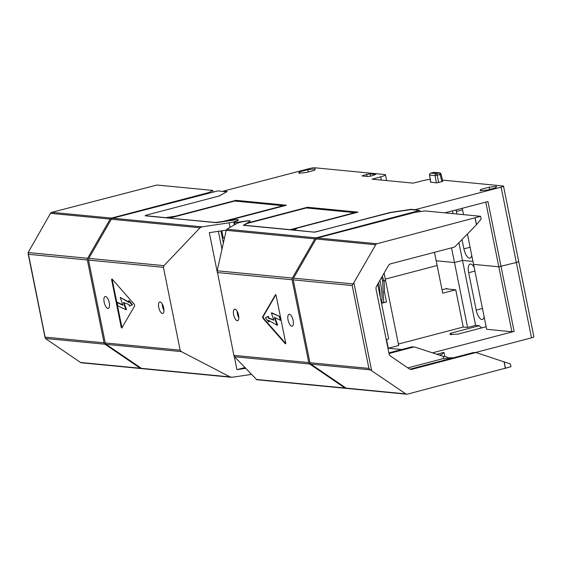 <?xml version="1.0" encoding="UTF-8"?>
<svg xmlns="http://www.w3.org/2000/svg" width="562" height="562" viewBox="0 0 562 562"><rect width="100%" height="100%" fill="white"/><g stroke="black" fill="none" stroke-linecap="round" stroke-linejoin="round"><path stroke-width="0.84" d="M386.213 339.596L388.707 338.935L377.678 284.239M256.272 379.448L344.942 388.019A2.255 2.051 95.5 0 0 345.834 388.342L256.799 379.736L234.502 356.737L233.876 355.367L308.784 362.602L292.078 279.757A2.255 2.051 95.5 0 1 292.352 278.05L314.875 238.885A2.255 2.051 95.5 0 1 316.16 237.867L419.758 210.42L420.004 211.642M247.083 223.135L243.339 225.292L314.537 232.169L390.752 212.555L411.096 209.584L419.758 210.42M292.352 278.05L217.171 270.786L226.205 230.315L226.83 229.24L236.714 223.543A7.046 0.934 168.6 0 1 244.063 221.47A7.046 0.934 168.6 0 1 250.09 221.119M375.704 244.758A2.255 2.051 95.5 0 1 376.99 243.746L480.608 216.3L481.156 219.04L476.527 224.652L455.438 246.254A4.229 3.843 95.5 0 1 453.667 247.294L390.759 263.789A4.229 3.843 -84.5 0 0 388.342 265.693L376.589 286.135A4.229 3.843 -84.5 0 0 376.076 289.325L389.037 353.617A4.229 3.843 -84.5 0 0 390.723 356.231L409.129 368.77A4.229 3.843 -84.5 0 0 410.794 369.374A4.229 3.843 -84.5 0 0 412.03 369.276L474.939 352.781A4.229 3.843 95.5 0 1 476.176 352.683A4.229 3.843 95.5 0 1 476.927 352.838L510.387 363.979L510.935 366.719L407.324 394.166A2.255 2.051 95.5 0 1 405.771 393.892L370.365 369.859L368.911 368.412L352.205 285.566L375.704 244.758L316.041 238.998A2.255 2.051 -84.5 0 1 317.333 237.986L414.946 212.387L424.9 210.919L480.608 216.3M233.876 355.367L217.171 270.786M406.663 394.215L347 388.454A2.255 2.051 -84.5 0 1 346.115 388.131L310.849 364.113A2.255 2.051 -84.5 0 1 309.95 362.715L293.252 279.869A2.255 2.051 -84.5 0 1 293.526 278.162L316.041 238.998M344.942 388.019L309.683 364L234.502 356.737M233.637 314.727A5.922 2.339 75.3 0 1 234.593 309.233A5.922 2.339 75.3 0 1 238.548 315.198A5.922 2.339 75.3 0 1 237.593 320.691A5.922 2.339 75.3 0 1 233.637 314.727M285.348 343.789L285.728 343.129L276.118 295.457L275.549 294.607L262.623 316.827L262.911 318.254L285.348 343.789L285.749 343.684M293.153 320.473A6.147 2.431 -104.7 0 0 291.98 316.954A6.147 2.431 -104.7 0 0 288.678 314.467A6.147 2.431 -104.7 0 0 288.053 319.982A6.147 2.431 -104.7 0 0 291.369 326.079A6.147 2.431 -104.7 0 0 293.406 322.412A6.147 2.431 -104.7 0 0 293.153 320.473M238.808 317.663A5.922 2.339 75.3 0 1 237.396 313.744A5.922 2.339 75.3 0 1 237.136 311.278M409.923 369.178A4.229 3.843 95.5 0 0 410.274 369.108L473.183 352.613A4.229 3.843 -84.5 0 1 474.419 352.507L476.176 352.683M443.551 358.823L451.216 357.692L453.098 357.875M443.495 358.535L407.822 367.878M414.131 212.183L414.215 212.584M308.784 362.602A2.255 2.051 95.5 0 0 309.683 364M345.834 388.342A2.255 2.051 95.5 0 0 346.424 388.3M443.397 356.434L445.406 356.624L443.207 356.364L443.636 358.493M443.207 356.364L415.213 347.197A4.229 3.843 95.5 0 0 414.454 347.035A4.229 3.843 95.5 0 0 413.218 347.14L389.009 353.484M445.406 356.624L449.228 357.987M413.218 347.14L411.468 346.965L388.89 352.887M411.468 346.965A4.229 3.843 -84.5 0 1 412.705 346.866L414.454 347.035M275.83 294.769L263.128 316.694L263.416 318.12L285.763 343.565M269.029 320.593L269.17 321.731L268.671 321.864L268.467 320.27L277.115 325.243L277.614 325.11L275.008 317.699M273.771 319.841L268.699 318.001L268.495 316.406L267.997 316.539L265.341 317.79L268.671 321.864M277.115 325.243L274.354 317.389L280.522 320.298L281.028 320.164L279.75 316.539L271.853 312.823L271.355 312.957L273.898 320.2L268.2 318.127L267.997 316.539M279.75 316.539L271.355 312.957M280.522 320.298L279.251 316.673M268.699 318.001L268.2 318.127M436.421 182.861L435.093 175.611L440.102 174.55A1.693 0.667 75.3 0 0 439.077 172.892A1.693 1.538 -84.5 0 1 439.575 172.857L434.173 172.33A1.693 1.538 -84.5 0 0 433.674 172.372A1.693 0.667 -104.7 0 0 433.576 172.379L430.78 173.117A1.693 0.667 -104.7 0 1 430.878 173.103A1.693 1.538 95.5 0 0 429.691 175.084L435.093 175.611A1.693 1.538 95.5 0 1 436.281 173.63L439.077 172.892L433.674 172.372L430.878 173.103L436.281 173.63A1.693 0.667 75.3 0 1 437.299 175.281L438.627 182.531L436.421 182.861L430.78 182.137M442.687 181.217L438.627 182.531M298.78 173.244L306.241 172.485L314.481 170.321L315.275 168.916L307.814 169.675L299.567 171.839L298.78 173.244M480.096 190.757L487.556 189.998L495.803 187.834L496.59 186.436L489.13 187.195L480.889 189.352L480.096 190.757M234.34 224.912L233.897 222.728L237.986 220.353A7.046 0.934 -11.4 0 0 238.393 219.918A7.046 0.934 -11.4 0 0 233.848 219.953L226.303 220.992L286.437 205.228L235.9 200.346L236.068 201.168M233.897 222.728L234.445 222.728L234.832 224.631M314.074 232.12L294.017 230.048L297.6 227.982L358.029 212.141L307.491 207.259L247.364 223.03L249.683 221.484A7.046 0.934 -11.4 0 0 250.097 221.049A7.046 0.934 -11.4 0 0 245.545 221.084L234.445 222.728M314.046 231.987A2.817 0.372 -11.4 0 0 317.72 231.439L389.859 212.527L411.005 209.338L415.185 209.661L501.121 187.132A4.229 0.562 168.6 0 0 503.517 186.127L518.705 261.471A4.229 0.562 168.6 0 1 516.316 262.482L498.824 266.81L473.562 264.372L498.824 266.81L516.316 262.482A4.229 0.562 -11.4 0 0 518.705 261.471A4.229 0.562 -11.4 0 0 518.319 261.323M442.554 180.128L503.131 185.98A4.229 0.562 168.6 0 1 503.517 186.127M227.055 191.487L223.339 191.129L309.276 168.6A4.229 0.562 168.6 0 1 314.79 167.785L384.689 174.536A8.458 1.117 168.6 0 1 385.462 174.831A8.458 1.117 168.6 0 1 380.678 176.847L372.142 179.166L413.203 183.135L422.21 180.859A8.458 1.117 168.6 0 1 430.204 179.348M227.083 191.572L219.068 196.026L146.928 214.944A2.817 0.372 -11.4 0 0 145.333 215.611A2.817 0.372 -11.4 0 0 145.593 215.71L145.621 215.85M175.548 216.546L175.477 216.187L165.614 217.649L145.593 215.71M175.477 216.187L235.9 200.346M362.125 175.969L366.698 174.396L370 173.904L375.669 174.452L371.096 176.032L367.794 176.517L361.893 175.885M458.929 242.679L475.607 325.363L467.584 327.463L454.489 262.531L462.512 260.424L472.972 261.435L462.512 260.424L454.489 262.531L436.175 260.761L454.489 262.531L451.532 247.856M445.757 288.819L455.747 289.781L442.716 293.195L437.138 265.524L385.293 279.117L437.138 265.524L434.475 252.331M381.45 302.946L386.48 301.998L384.541 292.409L384.099 280.986L382.483 280.824L385.595 280.593L384.085 273.104M220.922 230.94L223.367 243.037M289.83 229.647L243.95 225.214L246.873 223.528L306.297 207.954L354.734 212.633L289.901 229.788M169.794 218.182L215.682 222.482L223.725 221.295L283.143 205.713L283.691 205.945M169.801 218.049L234.705 201.034L283.143 205.713M480.889 189.352L481.149 190.651M489.13 187.195L489.593 189.464M299.567 171.839L299.834 173.131M307.814 169.675L308.271 171.951M224.547 237.747L223.233 237.986L224.463 238.105M223.233 237.986L221.793 230.813M355.282 212.865L354.734 212.633M289.887 229.732L295.366 229.275M247.147 223.458L247.055 222.995M247.364 223.03L247.435 223.381M307.491 207.259L307.66 208.081M223.725 221.295L224.245 221.512M444.865 212.843L487.942 201.554L514.125 331.418L432.438 352.838M401.64 349.543L388.286 348.25L398.683 345.525L385.595 280.593L384.099 280.986L382.293 276.209M453.077 213.637L452.508 210.841M514.125 331.418L511.919 331.749L486.65 329.304L467.429 233.975M463.538 214.649L462.252 208.284M456.112 209.9A9.168 3.625 -104.7 0 0 456.365 211.474L456.878 214.01M462.02 239.51L463.91 248.875A9.168 3.625 -104.7 0 0 470.036 258.106A9.168 3.625 -104.7 0 0 471.75 255.401M434.173 172.33A1.693 1.693 0 0 0 433.576 172.379A1.693 0.667 -104.7 0 0 433.492 172.422M429.67 174.88L429.537 175.007A1.693 1.693 0 0 1 430.78 173.117A1.693 0.667 -104.7 0 0 430.654 173.187M251.446 374.418L232.282 377.25L230.076 376.919L181.322 351.594L180.149 350.175L163.444 267.329L163.992 265.65L200.002 227.786L111.332 219.222L88.81 258.387L163.992 265.65M231.326 377.278L142.291 368.679A2.255 2.051 -84.5 0 1 141.399 368.349L230.076 376.919M245.643 368.363L236.932 369.656L234.263 356.413M217.094 271.291L209.31 232.661L226.247 230.153M200.002 227.786L201.955 226.837L229.155 222.812A7.046 0.934 -11.4 0 0 236.883 220.985M209.064 192.499L111.452 218.091A2.255 2.051 95.5 0 0 110.159 219.103L87.644 258.274A2.255 2.051 95.5 0 0 87.363 259.981L104.068 342.827L45.115 337.13L28.128 252.528L50.503 213.342A2.255 2.051 -84.5 0 1 51.788 212.331L156.974 185.031L212.682 190.413L209.064 192.499L209.148 192.899M141.118 368.56L81.462 362.799A2.255 2.051 -84.5 0 1 80.57 362.476L140.233 368.236A2.255 2.051 95.5 0 0 141.715 368.524M28.1 253.462L45.115 337.832L45.115 337.13L45.459 338.472L46.428 339.216L80.57 362.476M163.444 267.329L88.536 260.094L105.242 342.939L180.149 350.175M163.683 307.969A5.922 2.339 75.3 0 1 162.727 313.455A5.922 2.339 75.3 0 1 158.772 307.491A5.922 2.339 75.3 0 1 159.727 302.005A5.922 2.339 75.3 0 1 163.683 307.969M111.971 278.9L111.592 279.56L121.202 327.239L121.771 328.089L134.697 305.861L134.409 304.442L111.971 278.9M104.167 302.216A6.147 2.431 -104.7 0 0 107.483 308.313A6.147 2.431 -104.7 0 0 109.52 304.646A6.147 2.431 -104.7 0 0 109.267 302.707A6.147 2.431 -104.7 0 0 108.087 299.188A6.147 2.431 -104.7 0 0 104.785 296.701A6.147 2.431 -104.7 0 0 104.167 302.216M163.942 310.435A5.922 2.339 75.3 0 1 162.53 306.508A5.922 2.339 75.3 0 1 162.27 304.042M212.998 191.986L212.682 190.413M219.391 195.934L226.563 191.775L217.824 190.911L112.618 218.204A2.255 2.051 -84.5 0 0 111.332 219.222M104.068 342.827A2.255 2.051 95.5 0 0 104.968 344.218L140.233 368.236M105.242 342.939A2.255 2.051 -84.5 0 0 106.141 344.33L141.399 368.349M88.536 260.094A2.255 2.051 -84.5 0 1 88.81 258.387M238.393 219.995A7.046 0.934 -11.4 0 0 233.876 220.086L216.349 222.678L145.151 215.801L145.727 215.33M244.884 367.569L236.932 369.656M221.976 249.247L218.365 231.319M112.056 278.998L121.989 327.794M122.811 304.857L117.296 302.265L116.798 302.398L118.069 306.016L125.965 309.732L123.422 302.489L129.12 304.562L129.323 306.157L131.979 304.899L128.649 300.832L128.853 302.419L120.205 297.453L122.966 305.299L116.798 302.398M128.789 301.97L120.205 297.453M129.323 306.157L132.484 304.773L129.148 300.698L128.649 300.832M125.965 309.732L126.471 309.606L124.047 302.721M132.484 304.773L131.979 304.899M501.121 187.132L531.512 337.825A4.229 0.562 -11.4 0 0 533.9 336.821L518.705 261.471M531.512 337.825L475.199 352.585M467.584 327.463L463.257 327.042L398.388 344.049M486.13 326.726L458.283 334.025L449.916 334.566L450.499 333.273L479.316 325.721A18.609 7.355 -104.7 0 0 481.767 327.871M475.607 325.363L479.316 325.721M463.257 327.042L455.747 289.781M474.145 267.266A9.308 3.681 -104.7 0 0 470.155 264.077A9.308 3.681 -104.7 0 0 468.659 272.703L476.197 310.105A9.308 3.681 -104.7 0 0 482.421 319.476A9.308 3.681 -104.7 0 0 484.142 316.842M386.48 301.998L381.521 303.297M386.523 339.511L388.286 348.25M384.541 292.409L384.043 292.359M451.932 334.692A18.609 7.355 75.3 0 1 450.499 333.273M436.793 354.264L443.966 352.381L441.542 354.594L439.463 355.135M444.809 356.568L443.966 352.381M442.027 289.795L447.008 288.489M380.235 296.926A36.235 14.324 75.3 0 0 378.655 282.981A36.235 14.324 -104.7 0 0 378.584 282.658M379.933 280.319A36.235 14.324 -104.7 0 1 380.404 282.517A36.235 14.324 75.3 0 1 381.717 302.876M316.16 237.867L226.83 229.24M376.99 243.746L317.333 237.986M314.875 238.885L226.205 230.315M370.365 369.859L310.849 364.113M346.115 388.131L405.771 393.892M505.393 368.454L504.03 361.717M476.421 224.772L475.059 218.035M353.898 282.686L371.63 370.632M293.252 279.869L352.205 285.566M368.911 368.412L309.95 362.715M292.078 279.757L217.171 272.521M476.527 224.652L475.185 218M505.512 368.419L504.17 361.759M473.183 352.613L474.939 352.781M412.03 369.276L410.274 369.108M293.526 278.162L353.034 283.915M262.911 318.254L263.416 318.12M262.623 316.827L263.128 316.694M511.919 331.749L485.786 202.116M456.365 211.474L462.568 209.851M463.91 248.875L470.106 247.252M380.678 176.847L381.324 180.058M233.968 222.756L234.396 224.877M363.326 175.281L363.495 176.103M366.698 174.396L367.112 176.454M370 173.904L370.463 176.187M430.647 182.257L429.537 175.007L430.808 182.32M439.575 172.857A1.693 1.693 0 0 1 441.051 174.129L440.102 174.55L441.887 181.681M230.069 227.371L229.155 222.812M28.128 252.528L87.644 258.274M110.159 219.103L50.503 213.342M28.409 254.284L87.363 259.981M201.955 226.837L112.618 218.204M111.452 218.091L51.788 212.331M106.141 344.33L181.322 351.594M104.968 344.218L45.459 338.472M121.202 327.239L121.701 327.105M111.592 279.56L112.091 279.433M476.197 310.105L482.449 308.468M468.659 272.703L474.911 271.067M440.805 354.784L440.973 355.634M440.355 354.903L440.468 355.465M381.661 277.312L382.638 281.583L383.677 302.363M385.462 174.831L386.621 180.564M441.051 174.129L442.842 181.273M226.156 230.532L226.086 230.181"/></g></svg>
